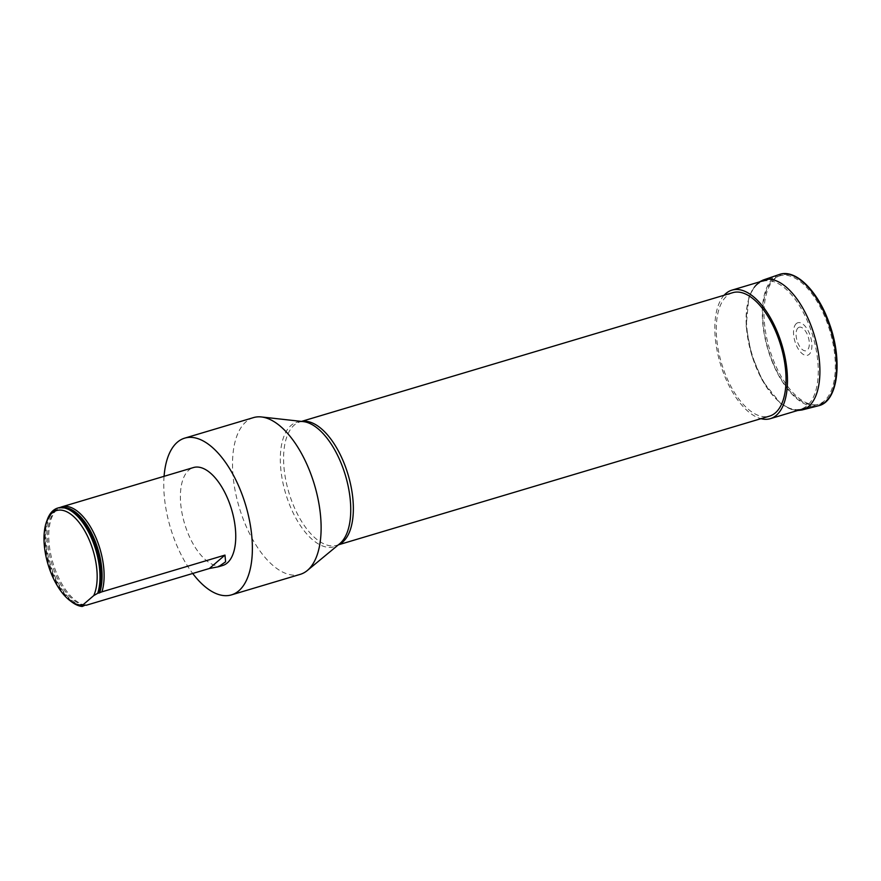 <?xml version="1.0" encoding="UTF-8"?>
<svg xmlns="http://www.w3.org/2000/svg" width="881" height="881" viewBox="0 0 881 881"><rect width="100%" height="100%" fill="white"/><g stroke="black" fill="none" stroke-linecap="round" stroke-linejoin="round"><path stroke-width="0.66" stroke-dasharray="4.41 3.3" d="M164.075 476.313A81.79 39.282 -106.6 0 0 192.708 573.476M222.695 565.492A51.109 24.547 73.4 0 1 217.97 565.932A51.109 24.547 73.4 0 1 183.27 518.843A51.109 24.547 73.4 0 1 193.457 467.547M732.728 292.679A64.412 30.934 -106.6 0 0 726.032 375.978A64.412 30.934 -106.6 0 0 769.576 416.107M253.42 417.627A81.79 39.282 -106.6 0 0 239.18 507.236A81.79 39.282 -106.6 0 0 300.212 574.368M85.975 605.203A51.109 24.547 73.4 0 1 52.915 562.838A51.109 24.547 73.4 0 1 57.342 509.284A51.109 24.547 73.4 0 1 60.128 507.489M58.025 507.974A51.109 24.547 -106.6 0 0 48.279 559.534A51.109 24.547 -106.6 0 0 82.891 606.26M71.658 601.877A51.109 24.547 73.4 0 1 47.2 519.911M724.116 295.245A67.066 32.212 -106.6 0 0 724.997 376.87A67.066 32.212 -106.6 0 0 760.975 418.673M772.868 362.576A67.066 32.212 -106.6 0 0 818.207 404.368A67.066 32.212 -106.6 0 0 825.178 317.623A67.066 32.212 -106.6 0 0 779.828 275.841A67.066 32.212 -106.6 0 0 772.868 362.576M798.087 327.864A12.268 5.892 -106.6 0 0 800.873 348.127A12.268 5.892 -106.6 0 0 809.154 341.013A12.268 5.892 -106.6 0 0 798.087 327.864M796.325 323.591A16.97 8.149 -106.6 0 0 800.168 351.629A16.97 8.149 -106.6 0 0 811.632 341.784A16.97 8.149 -106.6 0 0 796.325 323.591M338.568 544.667A64.412 30.934 73.4 0 1 336.894 545.284A64.412 30.934 73.4 0 1 293.351 505.154A64.412 30.934 73.4 0 1 300.047 421.845A64.412 30.934 73.4 0 1 301.787 421.437M301.511 421.404L300.047 421.845L303.262 421.603A65.029 31.231 -106.6 0 0 285.609 493.371A65.029 31.231 -106.6 0 0 339.714 543.72L336.894 545.284L338.359 544.843M63.873 507.522A50.393 24.205 -106.6 0 0 55.988 510.418A50.393 24.205 -106.6 0 0 51.616 563.223A50.393 24.205 -106.6 0 0 84.213 604.994A50.393 24.205 -106.6 0 0 85.314 605.071M70.557 509.978A50.658 24.327 -106.6 0 0 46.847 548.533A50.658 24.327 -106.6 0 0 83.827 605.721M779.211 274.542A68.498 32.894 -106.6 0 0 773.639 277.779A68.498 32.894 -106.6 0 0 769.906 355.649A68.498 32.894 -106.6 0 0 818.394 405.789M775.137 278.517A67.341 32.333 -106.6 0 0 790.389 389.787A67.341 32.333 -106.6 0 0 835.882 350.693A67.341 32.333 -106.6 0 0 775.137 278.517M763.177 280.026A67.826 32.575 -106.6 0 0 757.66 283.242A67.826 32.575 -106.6 0 0 753.971 360.34A67.826 32.575 -106.6 0 0 801.974 409.984M757.131 284.651A66.604 31.98 -106.6 0 0 772.208 394.699A66.604 31.98 -106.6 0 0 817.194 356.034A66.604 31.98 -106.6 0 0 757.131 284.651M70.81 510.11C62.066 507.28 57.133 507.39 55.988 510.418L57.342 509.284M779.828 275.841L768.639 279.178M818.207 404.368L807.007 407.705M759.235 281.986L754.577 286.292L748.839 297.481L746.163 326.333L751.449 354.503L762.539 380.911L780.445 403.278L790.995 409.346L797.602 410.513"/><path stroke-width="1.32" d="M192.708 573.476A81.79 39.282 -106.6 0 0 231.472 594.884A81.79 39.282 -106.6 0 0 238.839 590.788A81.79 39.282 -106.6 0 0 243.035 497.082A81.79 39.282 -106.6 0 0 184.68 438.143A81.79 39.282 -106.6 0 0 164.075 476.313M228.003 499.384A51.109 24.547 73.4 0 1 222.695 565.492L218.499 566.747L225.613 561.814L224.974 555.096L101.921 591.834A51.109 24.547 73.4 0 0 94.443 534.349A51.109 24.547 73.4 0 0 61.813 506.839L193.457 467.547A51.109 24.547 73.4 0 1 228.003 499.384M338.359 544.843L769.576 416.107A64.412 30.934 -106.6 0 0 780.786 345.539A64.412 30.934 -106.6 0 0 732.728 292.679L301.511 421.404M231.472 594.884L300.212 574.368A81.79 39.282 -106.6 0 0 307.249 570.558A81.79 39.282 -106.6 0 0 307.579 570.271A81.79 39.282 -106.6 0 0 314.33 484.341A81.79 39.282 -106.6 0 0 261.393 416.955A81.79 39.282 -106.6 0 0 253.42 417.627L184.68 438.143M85.171 605.104L85.975 605.203A51.109 24.547 73.4 0 0 86.327 605.236L209.381 568.498L218.499 566.747M60.128 507.489A51.109 24.547 73.4 0 1 61.813 506.839M98.485 592.858L98.485 593.111A50.658 24.327 -106.6 0 0 70.81 510.11L70.315 509.835A51.109 24.547 -106.6 0 1 98.485 592.858L93.727 595.6L82.836 604.961L82.197 606.469L85.38 605.071M70.315 509.835A51.109 24.547 -106.6 0 0 58.377 507.863A51.109 24.547 -106.6 0 0 58.025 507.974M82.197 606.469A51.109 24.547 73.4 0 1 71.658 601.877L69.973 600.6A49.061 23.567 73.4 0 1 46.484 521.904A49.061 23.567 73.4 0 1 82.748 527.62A49.061 23.567 73.4 0 1 93.727 595.6M46.484 521.904L47.2 519.911A51.109 24.547 73.4 0 1 57.683 508.073A51.109 24.547 73.4 0 1 90.314 535.571A51.109 24.547 73.4 0 1 97.791 593.067M86.327 605.236L85.446 605.082A50.393 24.205 -106.6 0 1 85.314 605.071M98.485 593.111L101.921 591.834M82.836 604.961A49.061 23.567 73.4 0 1 69.973 600.6M760.975 418.673A67.066 32.212 -106.6 0 0 770.335 418.662A67.066 32.212 -106.6 0 0 782.009 345.176A67.066 32.212 -106.6 0 0 731.968 290.124A67.066 32.212 -106.6 0 0 724.116 295.245M301.787 421.437A64.412 30.934 73.4 0 1 346.607 470.014A64.412 30.934 73.4 0 1 342.698 542.057A64.412 30.934 73.4 0 1 338.568 544.667M307.249 570.558L339.714 543.72A65.029 31.231 -106.6 0 0 339.989 543.489A65.029 31.231 -106.6 0 0 345.352 475.178A65.029 31.231 -106.6 0 0 303.262 421.603L261.393 416.955M209.381 568.498L224.974 555.096M99.553 592.957A50.393 24.205 -106.6 0 0 94.344 539.15A50.393 24.205 -106.6 0 0 63.873 507.522M818.394 405.789A68.498 32.894 -106.6 0 0 830.926 330.573A68.498 32.894 -106.6 0 0 779.211 274.542C795.565 268.386 818.053 291.137 829.219 323.217C842.93 360.087 838.249 401.659 818.394 405.789L801.974 409.984A67.826 32.575 -106.6 0 0 814.385 335.518A67.826 32.575 -106.6 0 0 763.177 280.026L779.211 274.542M57.683 508.073L58.377 507.863M768.639 279.178L731.968 290.124M807.007 407.705L770.335 418.662M797.602 410.513L801.974 409.984M763.177 280.026L759.235 281.986"/></g></svg>
